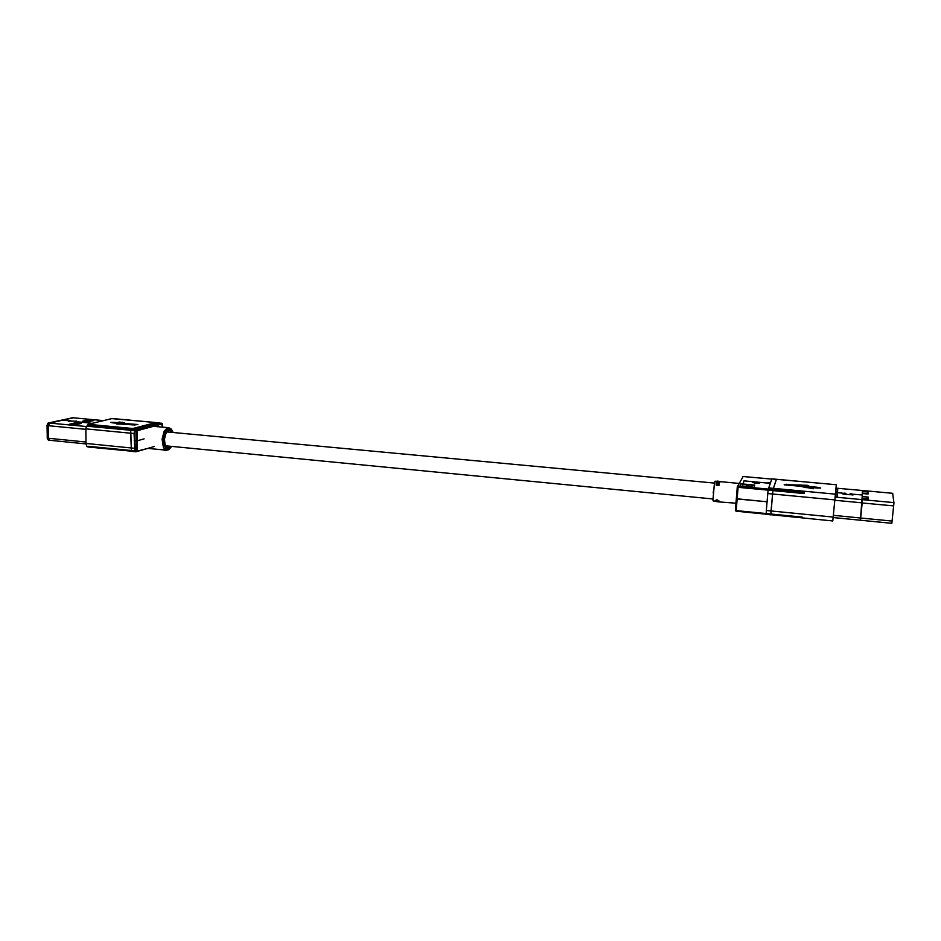 <?xml version="1.0" encoding="UTF-8"?>
<svg xmlns="http://www.w3.org/2000/svg" width="941" height="941" viewBox="0 0 941 941"><rect width="100%" height="100%" fill="white"/><g stroke="black" fill="none" stroke-linecap="round" stroke-linejoin="round"><path stroke-width="1.41" d="M48.826 423.885L48.367 425.755L49.708 423.121L86.184 426.555L49.708 423.121L61.659 420.439L70.751 420.592L61.683 420.427L73.292 417.816L103.522 420.603L73.363 417.804L103.628 420.58L73.363 417.804L61.683 420.427L70.751 420.592L61.659 420.439L49.567 423.168L48.367 425.614L48.579 438.541L49.861 440.282M171.98 432.342L169.78 430.402L171.98 432.342L169.78 430.402L167.427 431.249L165.581 434.083L164.428 439.247L164.734 443.576L166.345 446.987L168.321 447.81L170.65 446.328M833.173 517.526L891.821 523.302L893.95 502.929L892.68 493.366M715.195 501.2L713.231 501L716.077 501.518L715.583 500.847L716.936 500.483L718.912 501.506L717.36 500.341L715.195 501.2L716.183 501.494L715.583 500.847L717.101 500.506L718.242 501.741L718.806 501.2L717.36 500.341L715.195 501.2L713.231 501L712.972 500.212L714.431 483.004L715.007 481.227L717.183 481.345M718.877 500.859L716.783 499.789L715.172 500.659L716.983 499.8L718.936 501.024M717.536 501.765L735.98 503.223M48.579 438.318L49.685 440.282L48.579 438.541L48.367 425.755L48.579 438.318L85.972 441.988M169.58 430.366L167.427 431.249L165.981 433.225L164.428 439.247L165.134 444.952L167.921 447.81L165.134 444.952L164.428 439.247L165.981 433.225L167.427 431.249L169.58 430.366M137.115 440.835L144.138 438.894L137.115 440.835L137.151 450.939L136.127 450.998L136.01 440.882L134.187 440.706L136.01 440.882L135.963 430.755L137.08 430.707L137.115 440.835M87.607 426.214L88.031 425.332L136.374 429.861L135.963 430.755L87.607 426.214M75.574 421.592L91.195 423.179L75.574 421.592M136.304 451.633L88.172 446.869L87.819 446.21L136.045 450.986L136.374 451.656L137.151 450.939M713.137 492.884L715.125 481.157L713.137 492.884M719.112 501.565L717.066 501.729M742.72 476.534L771.773 479.087L743.155 476.452L737.321 486.909L738.132 487.356L737.191 498.953L736.344 498.73L767.091 501.835L737.191 498.953L736.25 510.504L735.403 510.234L736.344 498.718M768.432 483.168L770.326 483.027M752.435 482.239L755 483.251L759.61 483.168M770.42 482.757L766.327 482.98M804.414 492.496L804.284 493.566L738.132 487.356L738.285 486.297L804.414 492.496M769.456 483.086L768.35 483.156M862.285 490.496L835.973 488.12L862.297 490.543L862.344 495.001L853.075 494.319L862.344 495.001L862.391 499.624L835.126 497.06L862.391 499.624L862.132 502.894L834.82 500.306L862.132 502.894L860.627 517.962L833.385 515.28L860.627 517.962L860.427 519.855L862.344 495.001L853.781 494.213L852.24 494.907L853.769 494.201L862.344 495.001L862.285 490.496L892.715 493.319M842.795 493.343L841.901 493.108L842.795 493.343M842.254 493.637L843.607 494.096L842.254 493.637M853.734 494.79L852.24 494.907L853.734 494.79M719.03 484.756L718.936 485.544L716.301 485.297L718.971 485.074L719.159 483.345L717.783 482.792L716.619 483.321L716.336 484.827M720.888 481.921L720.394 481.498M719.841 481.427L717.183 481.251L719.724 481.839M719.736 481.674L717.113 481.427L719.312 482.098L716.866 482.204L719.594 482.215M718.724 481.698L717.077 481.521M717.465 481.063L721.135 481.721M718.912 483.827L717.701 484.639L716.83 483.639L717.912 482.992L718.912 483.827M718.03 483.004L716.877 483.498M802.155 517.044L802.108 517.773L736.238 511.234L736.238 510.587L802.155 517.044M120.225 423.991L134.41 425.026L137.88 424.544L126.87 423.744L119.578 421.98L117.837 422.415L124.059 422.791L125.506 423.626L114.849 422.391L110.92 422.38L112.802 422.885L128.635 424.12L116.778 423.991M88.325 446.94L86.678 446.163L85.984 443.47L85.866 427.99L87.831 424.356L112.261 418.557L159.37 422.862L136.327 428.778L135.151 429.755M134.681 430.637L134.151 433.495L130.67 433.166L130.799 431.672L131.34 450.516L130.67 433.166L85.819 428.908M131.658 429.425L132.846 428.461L131.658 429.425M132.94 451.362L87.866 446.975M128.635 424.12L120.189 424.05M137.915 424.614L126.87 423.756L121.907 422.391M808.778 485.827L800.085 484.956L793.981 485.403L786.453 484.274L784.418 484.897L799.085 486.121L813.412 488.744L813.53 488.05L805.273 487.497L800.967 486.285L816.717 488.038L820.799 488.003L816.859 487.238L795.898 485.58L807.837 486.026L808.742 485.744L807.507 485.38L784.159 484.639M768.291 489.108L771.832 478.934L776.372 479.345L773.02 489.555L776.407 479.287L836.302 484.756L832.844 520.996L770.961 514.751M766.162 513.468L766.35 510.493L771.067 510.951L770.867 513.939L772.879 490.614L771.067 510.951L833.22 517.08M813.53 488.05L805.378 487.52L800.967 486.285M166.863 450.257L165.063 449.598L163.346 447.34L162.099 439.2L164.11 431.413L166.651 428.331L168.757 427.732L148.643 425.885L145.584 427.461M134.151 433.495L134.822 450.868M135.433 451.562L147.808 448.398M160.393 423.591L159.37 422.862M164.346 449.974L162.428 449.81L164.24 449.551M162.617 449.61L163.781 449.516M171.78 446.434L168.651 449.822L164.287 450.316M164.263 450.174L163.428 449.904L164.275 450.069M766.35 510.493L768.15 490.179M49.65 423.132L47.92 423.25L47.05 425.356L47.285 438.612L48.65 440.117M72.433 417.757L48.367 423.015M162.311 427.132L161.629 423.274L136.374 429.861L137.08 430.707L162.299 423.968M162.393 427.143L162.299 423.662L159.97 423.121L161.817 423.321M88.172 446.869L136.433 451.656L154.289 446.481M743.143 476.475L737.568 486.532M802.108 517.75L736.238 511.234L735.403 510.257M736.238 511.21L735.615 510.881M172.944 432.425L169.992 428.873L167.18 429.661L164.781 433.283L163.511 438.659L163.687 443.658L165.569 448.21L168.604 449.257L171.615 446.422M770.208 483.333L743.955 480.91L743.084 483.992M168.757 427.732L171.321 429.131L173.109 432.448M82.702 421.18L87.866 419.98L82.702 421.18L87.866 419.98L92.441 420.404L87.866 419.98L87.889 421.286L86.643 421.544L87.889 421.25L87.866 419.98L92.441 420.404M69.74 424.179L75.08 422.944L69.74 424.179L75.08 422.944L79.714 423.379L75.08 422.944L75.092 424.273L75.08 422.944L79.714 423.379M716.207 501.247L718.042 501.435L716.207 501.247M87.889 419.968L93.829 420.498L88.583 421.721L82.608 421.168L87.889 419.945L87.889 421.286M75.104 422.909L81.114 423.474L75.692 424.744L69.646 424.179L75.104 422.909L81.114 423.474L75.692 424.744L69.646 424.179L75.104 422.932L75.092 424.273M154.206 424.85L160.029 423.332M76.703 421.145L68.317 421.192L76.715 421.133M75.092 424.238L73.739 424.556L75.092 424.238M87.889 419.945L93.829 420.498L88.583 421.721L82.608 421.168L87.889 419.945M754.847 485.085L740.967 483.792L739.802 486.191L753.812 487.497L754.847 485.085M754.694 485.427L740.967 483.792M740.943 484.145L739.944 486.203M742.202 486.015L751.718 487.262L752.471 485.262L749.036 484.933L748.577 485.944L746.366 485.732L746.836 484.733L742.978 484.368L742.202 486.015L751.753 486.909L752.471 485.262M746.495 485.756L746.836 484.733M835.89 489.038L837.772 489.214L837.596 491.249L835.702 491.073L837.596 491.249L837.772 489.214L835.89 489.038M837.149 496.248L835.22 496.072L837.149 496.248L837.337 494.143L837.149 496.248M835.42 493.966L837.337 494.143L835.42 493.966M841.901 493.108L835.561 492.508L841.901 493.096M843.607 494.096L843.912 493.119L845.818 493.296L845.759 494.296L850.076 494.695L850.111 493.696L852.028 493.872L852.24 494.895L843.607 494.096L843.912 493.119L845.818 493.296L845.759 494.296L850.076 494.695L850.111 493.696L852.028 493.872L852.24 494.895L843.607 494.096M717.818 482.792L716.842 482.333M136.327 428.778L132.846 428.461L155.606 422.58L132.846 428.461L88.089 424.273M114.826 422.391L110.944 422.38M114.108 422.568L125.506 423.626M122.471 422.25L117.848 422.415M795.898 485.58L820.775 488.003M165.545 450.127L166.063 450.48M164.134 450.28L165.287 450.386M87.831 419.957L92.5 420.392L87.301 421.603M75.045 422.921L79.762 423.368L74.398 424.626M862.356 496.495L868.167 497.036L868.002 498.624L862.379 498.095M868.167 497.036L868.237 499.189L862.379 498.636M862.309 491.496L867.99 492.025L868.061 494.084L862.332 493.555M867.99 492.025L867.837 493.578L862.321 493.06M85.831 429.308L47.05 425.614M736.344 498.695L737.285 487.132M134.222 448.222L85.984 443.47M159.005 422.897L111.991 418.592M767.809 493.519L834.855 499.871M768.538 487.885L835.408 494.131M73.233 417.839L71.987 417.722M48.579 438.294L47.262 438.165M862.297 490.555L892.727 493.366M862.391 499.636L893.938 502.6M860.627 517.973L892.15 521.067M862.121 502.906L893.727 505.905M714.407 483.074L166.863 431.86M712.902 498.977L165.534 445.822M85.996 443.87L49.685 440.282M720.665 481.674L739.132 483.392M771.879 478.863L836.302 484.756M135.975 451.751L132.493 451.409M162.44 449.833L147.737 448.387M766.209 514.374L770.902 514.845M49.52 440.247L48.379 440.141M73.363 417.804L72.21 417.698"/></g></svg>

